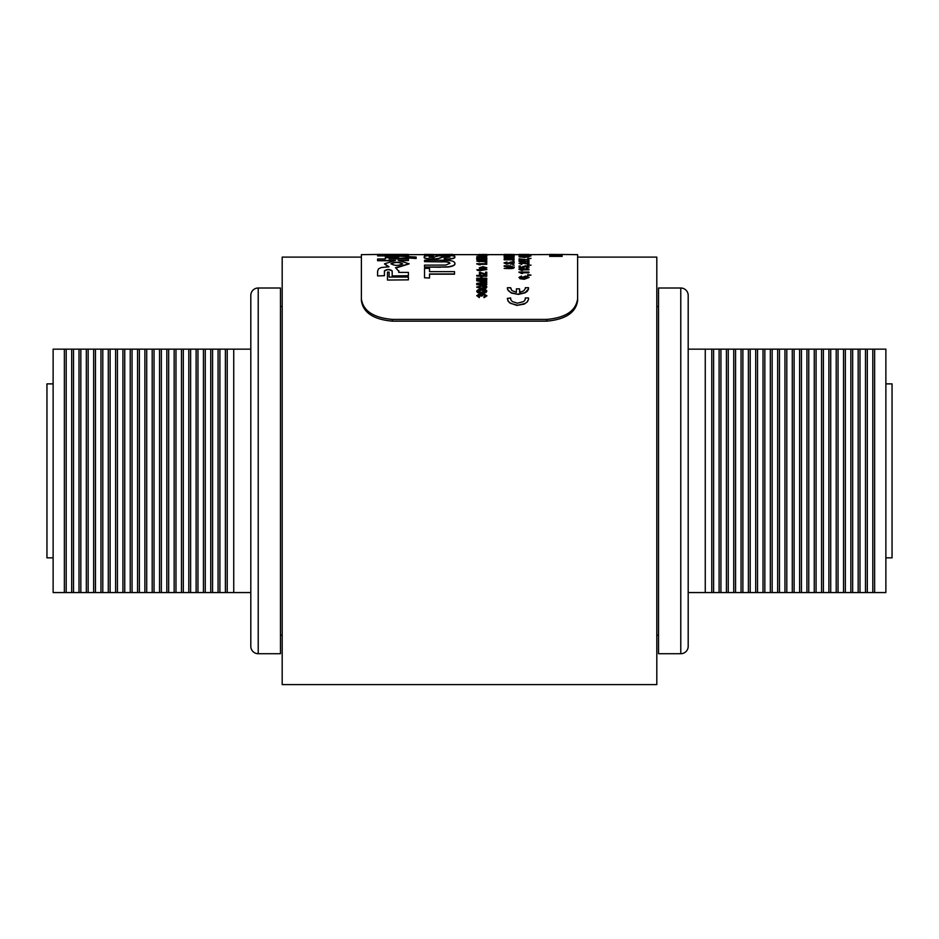 <?xml version="1.0" encoding="UTF-8"?>
<svg xmlns="http://www.w3.org/2000/svg" width="939" height="939" viewBox="0 0 939 939"><rect width="100%" height="100%" fill="white"/><g stroke="black" fill="none" stroke-linecap="round" stroke-linejoin="round"><path stroke-width="1.41" d="M361.386 298.919C363.158 310.891 373.452 317.722 392.279 319.413L392.279 321.15C373.487 319.483 363.193 312.652 361.386 300.668L361.386 254.645L361.386 257.11L282.193 257.11L282.193 684.601L656.807 684.601L656.807 257.11L577.614 257.11L577.614 254.645L577.614 300.668C575.842 312.628 565.548 319.46 546.721 321.15L546.721 319.413C565.501 317.758 575.807 310.926 577.614 298.919M658.532 635.187L656.807 635.187M658.532 306.537L656.807 306.537M688.193 638.743L688.193 646.302A7.418 7.418 0 0 1 680.775 653.72L658.532 653.72L658.532 288.003L680.775 288.003A7.418 7.418 0 0 1 688.193 295.409L688.193 302.968M885.876 383.875L892.05 383.875L892.05 557.836L885.876 557.836M872.801 349.155L872.801 592.556L867.307 592.556L867.307 349.155L885.876 349.155L885.876 592.556L874.632 592.556L874.632 349.155M858.164 349.155L858.164 592.556L852.671 592.556L852.671 349.155L867.307 349.155M843.527 349.155L843.527 592.556L838.034 592.556L838.034 349.155L852.671 349.155M828.891 349.155L828.891 592.556L823.397 592.556L823.397 349.155L838.034 349.155M814.254 349.155L814.254 592.556L808.761 592.556L808.761 349.155L823.397 349.155M799.617 349.155L799.617 592.556L794.112 592.556L794.112 349.155L808.761 349.155M784.969 349.155L784.969 592.556L779.476 592.556L779.476 349.155L794.112 349.155M770.332 349.155L770.332 592.556L764.839 592.556L764.839 349.155L779.476 349.155M755.695 349.155L755.695 592.556L750.202 592.556L750.202 349.155L764.839 349.155M741.059 349.155L741.059 592.556L735.566 592.556L735.566 349.155L750.202 349.155M726.422 349.155L726.422 592.556L720.929 592.556L720.929 349.155L735.566 349.155M711.785 349.155L711.785 592.556L705.259 592.556L705.259 349.155L720.929 349.155M872.801 592.556L874.632 592.556M867.307 592.556L865.488 592.556L865.488 349.155M865.488 592.556L859.995 592.556L859.995 349.155M858.164 592.556L859.995 592.556M852.671 592.556L850.851 592.556L850.851 349.155M850.851 592.556L845.346 592.556L845.346 349.155M843.527 592.556L845.346 592.556M838.034 592.556L836.215 592.556L836.215 349.155M836.215 592.556L830.71 592.556L830.71 349.155M828.891 592.556L830.71 592.556M823.397 592.556L821.566 592.556L821.566 349.155M821.566 592.556L816.073 592.556L816.073 349.155M814.254 592.556L816.073 592.556M808.761 592.556L806.93 592.556L806.93 349.155M806.93 592.556L801.437 592.556L801.437 349.155M799.617 592.556L801.437 592.556M794.112 592.556L792.293 592.556L792.293 349.155M792.293 592.556L786.8 592.556L786.8 349.155M784.969 592.556L786.8 592.556M779.476 592.556L777.656 592.556L777.656 349.155M777.656 592.556L772.163 592.556L772.163 349.155M770.332 592.556L772.163 592.556M764.839 592.556L763.02 592.556L763.02 349.155M763.02 592.556L757.527 592.556L757.527 349.155M755.695 592.556L757.527 592.556M750.202 592.556L748.383 592.556L748.383 349.155M748.383 592.556L742.878 592.556L742.878 349.155M741.059 592.556L742.878 592.556M735.566 592.556L733.735 592.556L733.735 349.155M733.735 592.556L728.241 592.556L728.241 349.155M726.422 592.556L728.241 592.556M720.929 592.556L719.098 592.556L719.098 349.155M719.098 592.556L713.605 592.556L713.605 349.155M711.785 592.556L713.605 592.556M705.259 592.556L688.193 592.556M688.193 349.155L705.259 349.155M688.193 646.302L688.193 295.409M280.468 635.187L282.193 635.187M280.468 306.537L282.193 306.537M258.225 653.72L280.468 653.72L280.468 288.003L258.225 288.003L258.225 653.72A7.418 7.418 0 0 1 250.807 646.302L250.807 295.409A7.418 7.418 0 0 1 258.225 288.003M53.124 383.875L46.95 383.875L46.95 557.836L53.124 557.836M64.368 592.556L53.124 592.556L53.124 349.155L64.368 349.155L64.368 592.556L66.2 592.556L66.2 349.155L64.368 349.155M66.2 349.155L73.512 349.155L73.512 592.556L66.2 592.556M71.693 349.155L71.693 592.556M73.512 349.155L79.005 349.155L79.005 592.556L73.512 592.556M79.005 349.155L80.836 349.155L80.836 592.556L79.005 592.556M80.836 349.155L88.149 349.155L88.149 592.556L80.836 592.556M86.329 349.155L86.329 592.556M88.149 349.155L93.654 349.155L93.654 592.556L88.149 592.556M93.654 349.155L95.473 349.155L95.473 592.556L93.654 592.556M95.473 349.155L102.785 349.155L102.785 592.556L95.473 592.556M100.966 349.155L100.966 592.556M102.785 349.155L108.29 349.155L108.29 592.556L102.785 592.556M108.29 349.155L110.109 349.155L110.109 592.556L108.29 592.556M110.109 349.155L117.434 349.155L117.434 592.556L110.109 592.556M115.603 349.155L115.603 592.556M117.434 349.155L122.927 349.155L122.927 592.556L117.434 592.556M122.927 349.155L124.746 349.155L124.746 592.556L122.927 592.556M124.746 349.155L132.07 349.155L132.07 592.556L124.746 592.556M130.239 349.155L130.239 592.556M132.07 349.155L137.564 349.155L137.564 592.556L132.07 592.556M137.564 349.155L139.383 349.155L139.383 592.556L137.564 592.556M139.383 349.155L146.707 349.155L146.707 592.556L139.383 592.556M144.888 349.155L144.888 592.556M146.707 349.155L152.2 349.155L152.2 592.556L146.707 592.556M152.2 349.155L154.031 349.155L154.031 592.556L152.2 592.556M154.031 349.155L161.344 349.155L161.344 592.556L154.031 592.556M159.524 349.155L159.524 592.556M161.344 349.155L166.837 349.155L166.837 592.556L161.344 592.556M166.837 349.155L168.668 349.155L168.668 592.556L166.837 592.556M168.668 349.155L175.98 349.155L175.98 592.556L168.668 592.556M174.161 349.155L174.161 592.556M175.98 349.155L181.473 349.155L181.473 592.556L175.98 592.556M181.473 349.155L183.305 349.155L183.305 592.556L181.473 592.556M183.305 349.155L190.617 349.155L190.617 592.556L183.305 592.556M188.798 349.155L188.798 592.556M190.617 349.155L196.122 349.155L196.122 592.556L190.617 592.556M196.122 349.155L197.941 349.155L197.941 592.556L196.122 592.556M197.941 349.155L205.265 349.155L205.265 592.556L197.941 592.556M203.434 349.155L203.434 592.556M205.265 349.155L210.759 349.155L210.759 592.556L205.265 592.556M210.759 349.155L212.578 349.155L212.578 592.556L210.759 592.556M212.578 349.155L219.902 349.155L219.902 592.556L212.578 592.556M218.071 349.155L218.071 592.556M219.902 349.155L225.395 349.155L225.395 592.556L219.902 592.556M225.395 349.155L227.215 349.155L227.215 592.556L225.395 592.556M250.807 592.556L227.215 592.556M227.215 349.155L250.807 349.155M233.741 349.155L233.741 592.556M402.631 264.07C399.075 262.004 395.19 261.958 390.976 263.918L390.976 263.671C394.533 265.89 398.418 265.937 402.631 263.836C399.075 261.77 395.19 261.711 390.976 263.671L390.976 263.753M507.4 298.391L508.011 300.996L509.736 302.91L516.79 305.386L524.232 304.119L527.319 301.889L528.54 299.353M528.563 298.907L528.516 297.956L525.312 297.956L525.054 299.952L523.645 301.548L517.483 303.191L512.318 301.548L510.722 299.553L510.652 297.956L507.4 298.438M516.391 289.071L516.391 292.287L511.778 290.527L510.652 287.721L507.447 287.721L507.588 289.623L511.403 293.097L518.375 294.4L525.147 292.815L527.319 291.254L528.54 288.989M519.572 289.071L519.901 292.252L523.786 290.82L525.382 288.437M507.377 288.355L508.292 290.656L510.816 292.616L517.6 294.2L525.147 292.616L528.54 288.789M398.746 254.645L408.418 254.645L392.772 254.399L398.746 254.892M394.216 255.901L408.406 255.901L408.406 254.95L398.758 254.915M384.427 254.95L392.185 254.927M377.595 255.901L384.427 255.901L377.595 255.901L377.595 254.692L377.595 255.654M377.595 254.903L383.112 254.399L361.386 254.645M377.595 275.913L384.415 275.702L377.595 275.913M384.509 263.906L388.253 266.817M385.307 258.084L385.307 258.976L377.595 258.976L377.595 260.737L391.903 260.737M392.103 258.976L407.256 257.873L416.13 258.53L416.13 257.028L385.307 255.537L385.307 256.652L396.422 257.18M401.81 260.737L408.418 260.49L398.242 260.49L409.134 263.753L395.542 267.709L398.746 271.207L398.746 272.416L398.817 270.808M396.152 267.955L409.134 263.871M392.185 275.925L408.406 275.702L392.185 275.925M384.415 271.125C387.009 269.247 389.591 269.247 392.185 271.125M387.467 280.057L408.406 279.845L387.467 280.057M389.098 272.322L389.098 277.075L408.406 277.075L408.406 279.845M479.313 254.751L478.432 254.798M488.409 254.892L480.416 255.279L476.625 254.903L479.348 254.457L486.742 254.821M485.651 256.241L479.442 256.194L479.442 255.525L486.742 255.514L485.651 256.488L480.463 255.96M480.592 256.194L479.442 256.194M476.754 256.676L486.742 256.476L482 256.922L486.742 257.92L476.754 257.92L480.85 257.427L476.754 256.676L480.85 256.676L480.85 257.427M479.888 258.307L477.775 258.859L479.747 259.528L485.721 258.859L482.775 258.295L482.775 259.07L481.613 259.07L481.613 258.037L485.31 258.037L486.872 259.07C486.695 259.739 485.005 260.103 481.789 260.162C478.538 260.115 476.824 259.763 476.625 259.094L479.571 258.072L477.775 259.105M485.721 259.094L482.775 258.542M485.463 260.479L485.463 261.418L485.463 260.244L486.742 260.244L486.742 261.84L479.524 260.572L477.904 261.007L479.571 261.817L476.754 261.007L479.512 260.267L485.463 261.418M486.742 261.84L477.904 261.253M479.7 261.488L476.754 261.007M486.742 262.873L485.463 262.286L486.742 262.873M486.742 264.094L478.96 264.094L480.428 264.786L479.242 264.786L476.754 263.718L486.742 263.718L486.742 264.329L479.606 264.329M480.428 264.786L476.754 263.953M483.092 269.211L480.111 268.812L479.313 267.803L482.986 266.664L486.872 267.803L483.092 269.211L479.313 267.803M480.592 269.493L486.872 269.54L480.592 270.385M480.592 270.725L479.442 270.502L480.592 270.725M479.442 270.385L476.93 269.916L479.442 269.493M486.742 274.704L480.463 272.897L480.592 274.552L479.442 274.552L479.442 272.181L485.721 274.035L485.592 272.134L486.742 272.134L486.742 274.927L480.463 273.12M480.592 274.552L479.442 274.552M485.721 274.258L485.592 273.425M476.754 276.043L476.754 275.42L486.742 275.42L486.742 276.254L482 276.254L482 278.214L486.742 278.214L486.742 279.083L476.754 279.083L476.754 278.214L480.85 278.214L480.85 276.254L476.754 276.043L480.85 276.043L480.85 278.214M476.754 280.808L476.754 279.81L486.742 279.81L486.742 280.479L478.291 280.479L486.742 281.77L486.742 282.486L478.291 283.813L486.742 283.813L486.742 284.74L476.754 284.74L476.754 283.449L485.228 282.123L476.754 280.808L485.228 282.334M486.742 280.479L479.735 280.702M486.742 282.486L479.641 283.813M481.813 288.907L476.754 287.193L481.813 285.315C484.641 285.151 486.332 285.714 486.872 286.982L485.909 288.379L481.813 288.907L476.754 286.982M481.813 293.179C478.984 293.332 477.294 292.733 476.754 291.372L476.754 291.16C477.329 289.811 479.019 289.224 481.813 289.4C484.641 289.224 486.332 289.811 486.872 291.16L485.909 292.628L481.813 292.968C478.984 293.132 477.294 292.534 476.754 291.16M483.726 294.447L482 296.031L479.336 294.74L477.904 295.632L479.313 297.393L476.754 295.656L479.289 294.001L481.273 294.787L483.738 293.707L486.872 295.82L484.055 297.663L483.925 296.701L485.721 295.597L483.726 294.447L481.871 295.738M485.721 295.797L483.726 294.646M482 296.031L480.85 295.949M480.862 296.043L479.336 294.94L477.904 295.832M479.442 296.63L479.313 297.593L476.754 295.656M529.091 254.446L518.974 254.446L529.021 254.704M520.112 254.504L518.974 254.446M527.683 255.162L524.091 254.985M523.082 255.021L518.974 254.751L529.091 254.751L521.532 255.185M519.795 255.126L518.974 254.751M529.091 254.751L528.962 255.666L518.974 255.326L527.683 255.302M528.082 255.654L520.124 255.584M521.92 255.514L518.974 255.326M531.016 255.971L528.962 256.171M521.661 256.441L529.091 256.687L520.112 257.051L518.974 256.664L521.532 256.265L520.124 256.922M529.091 256.687L524.291 257.462L518.974 256.664M531.016 258.378L528.962 258.542M528.962 259.833L520.382 259.058L520.382 260.42L519.103 260.42L519.103 258.8L528.962 260.068L520.382 259.305M527.683 260.749L527.683 261.723L527.683 260.514L528.962 260.514L528.962 262.145L521.744 260.842L520.124 261.3L521.791 262.11L518.974 261.288L521.732 260.537L527.683 261.723M528.962 262.145L520.124 261.535M521.92 261.781L521.791 262.357L518.974 261.288M527.683 262.697L527.683 263.836L527.683 262.462L528.962 262.462L528.962 264.317L521.744 262.838L520.124 263.354L521.791 264.282L518.974 263.343L521.732 262.497L527.683 263.836M528.962 264.317L521.744 263.084L520.124 263.589M521.92 263.906L521.791 264.516L518.974 263.343M531.016 265.138L528.962 265.256M520.382 266.23L520.382 267.228L522.964 267.392L522.307 266.793L525.535 265.831L527.882 266.077L529.091 267.146L526.274 268.214L526.145 267.533L527.941 266.911L525.617 266.253L523.457 267.146M527.941 267.146L525.617 266.476M525.617 266.253L523.457 266.911L524.22 268.167L519.103 267.58L524.22 268.167M522.964 267.627L522.307 266.793M528.962 269.587L521.18 269.587L522.647 270.455L521.474 270.455L518.974 269.117L528.962 269.117L528.962 269.822L521.708 269.822M522.647 270.455L518.974 269.423M528.962 272.545L521.18 272.545L522.647 273.484L521.474 273.484L518.974 272.04L528.962 272.04L528.962 272.78L521.661 272.78M522.647 273.484L518.974 272.369M528.962 275.432L527.683 275.432L527.683 274.658L531.016 275.092L528.962 275.432M521.661 276.653L520.417 277.897L523.751 278.449L522.436 277.345L525.676 276.043L529.091 277.439L524.291 279.036L520.112 278.531L518.974 277.369L521.532 276.089L521.661 276.876L520.124 277.627M523.751 278.66L522.436 277.345M529.091 277.439L524.291 279.259L520.112 278.754L518.974 277.369M512.987 254.927L509.525 254.927M508.375 254.927L505.299 254.927M512.987 255.032L514.138 254.786L514.138 255.596L505.299 255.596M505.299 255.056L508.375 255.079M509.525 255.079L512.987 255.232M505.299 255.748L514.138 255.854L505.299 256.265M505.299 256.687L504.149 256.441L505.299 256.687M514.138 258.248L504.149 257.063L514.138 256.476L511.062 257.098L514.138 258.248M514.138 259.821L504.149 259.821L504.149 258.812L507.013 258.084L514.138 259.821M514.138 261.594L512.858 261.03L514.138 261.594M513.117 263.108L511.368 262.486L506.755 264.176L504.02 262.943L506.966 261.946L505.17 263.166M514.267 263.096L510.675 264.293L514.267 263.096M514.138 265.256L512.858 264.634L514.138 265.256M504.149 268.39L512.987 267.087L504.149 265.796L509.9 265.796L514.267 267.286C514.173 268.214 512.706 268.66 509.9 268.613L504.149 268.39L509.9 268.613M512.987 267.322L504.149 266.253M454.511 254.645L443.842 254.469L454.511 254.762L454.511 255.514L438.63 254.833L424.534 255.408L438.63 254.833M426.271 254.645L452.751 254.399M504.149 254.645L450.99 254.645M433.372 256.265L429.146 257.04L433.806 257.72C434.663 256.359 438.63 255.608 445.696 255.467C452.129 255.514 455.192 256.018 454.899 256.981L454.899 257.227C454.934 258.425 451.483 259.176 444.523 259.457L444.135 258.084L449.898 256.957L445.767 256.112L438.407 258.671L432.433 259.223C426.705 258.976 423.947 258.331 424.146 257.298L424.146 257.051C423.9 256.124 426.846 255.631 432.985 255.584L433.372 256.511L429.146 257.286M449.898 257.204L445.767 256.359M449.898 263.495C449.429 262.169 446.506 261.629 441.154 261.887L424.534 261.641L441.154 261.887M424.534 261.641L424.534 260.244L440.215 260.244C449.511 259.892 454.406 260.889 454.899 263.213L454.899 263.448C455.356 265.115 453.068 266.312 448.032 267.052L424.534 267.016L440.461 267.251M429.522 268.566L429.522 271.629L454.511 271.629L454.511 274.188L429.522 274.188M429.522 278.026L424.534 277.803L429.522 278.026M529.091 254.645L560.266 254.504L549.667 254.422L562.168 254.927L551.592 255.056L562.168 255.338L551.592 255.889L562.168 256.347L549.667 256.347L560.266 255.431L549.667 255.126L556.264 255.549M562.168 255.056L560.806 255.302M562.168 255.525L558.576 255.889M392.279 319.413L546.721 319.413M577.614 300.668L577.614 257.11M361.386 300.668L361.386 257.11M392.279 321.15L546.721 321.15M562.168 256.101L549.667 256.101M549.667 254.399L562.168 254.927M577.614 254.645L562.168 254.469M562.168 254.528L549.667 254.774M562.168 254.399L561.182 254.399M454.511 273.965L429.522 273.965L429.522 277.803M429.522 271.629L429.522 268.343L424.534 268.343L424.534 277.803M424.534 267.016L424.534 265.138L445.825 265.068L449.898 263.26C449.429 261.934 446.506 261.394 441.154 261.641M454.899 263.213C455.356 264.88 453.068 266.077 448.032 266.817L448.032 267.052M448.032 266.817L440.461 267.016M445.767 256.112L442.645 256.734M442.645 256.488L438.407 258.671M438.407 258.436L432.433 259.223M432.433 258.976C426.705 258.73 423.947 258.084 424.146 257.051M454.899 256.981C454.934 258.178 451.483 258.929 444.523 259.223L444.523 259.457M444.523 259.223L444.135 258.084M424.534 254.399L433.419 254.469L424.534 255.162M454.511 255.267L438.63 254.586M514.267 267.052C514.173 267.979 512.706 268.425 509.9 268.39M514.138 265.021L512.858 265.021M510.675 264.059L513.117 262.873L511.368 262.486M511.368 262.251L510.018 262.779M510.018 262.533L508.915 263.753M508.915 263.507L506.755 264.176M506.755 263.941L504.02 262.943M506.966 262.321L505.17 262.932L506.661 263.53L511.297 261.875L514.267 262.85M514.138 261.347L512.858 261.347M514.138 259.575L504.149 259.575M507.06 258.354L505.382 258.554L505.299 259.27L508.891 259.27L505.382 258.554M508.891 259.27L507.06 258.589M514.138 256.687L511.062 256.863L511.062 257.544M514.138 258.002L504.149 257.321M507.283 257.075L509.912 257.474M514.138 256.018L505.299 256.441M504.149 254.61L511.602 254.446L504.149 254.446L504.149 256.441M504.149 255.502L505.299 255.854M504.149 254.809L505.299 255.232M509.525 255.232L508.375 255.232M514.138 255.349L504.149 255.349M505.299 254.399L504.149 254.446M514.138 254.457L504.149 254.68M525.711 276.594L523.586 277.498L525.652 278.449L527.941 277.475L525.711 276.594L523.586 277.721M527.941 277.698L525.711 276.817M530.5 275.209L527.683 275.209M520.382 267.228L520.382 265.995L519.103 265.995L519.103 267.58M529.091 266.922L526.274 268.214M528.962 265.221L527.683 265.221M520.382 260.185L519.103 260.185M528.962 258.425L527.683 258.425M525.711 256.417L523.586 256.711L525.652 257.016L527.941 256.699L523.586 256.946M527.941 256.946L525.711 256.664M528.962 256.007L527.683 256.007M527.683 255.49L528.962 255.056M524.22 254.786L523.07 254.786M521.556 254.669L520.124 254.751L521.661 255.103M522.436 254.68L521.661 254.657M525.711 254.41L527.941 254.446L525.711 254.657M527.683 254.399L530.5 254.645M486.872 295.621L484.055 297.663M484.055 297.463L483.925 296.701M486.872 291.16L485.909 292.628M485.909 292.416L481.813 292.968M481.813 290.092L477.904 291.172L478.585 291.912L481.813 292.24L485.721 291.16L481.813 290.092L477.904 291.372M485.721 291.372L481.813 290.304M486.872 286.982L485.909 288.379M485.909 288.179L481.813 288.696M481.813 285.972L477.904 286.994L478.585 287.698L481.813 288.003L485.721 286.982L481.813 285.972L477.904 287.205M485.721 287.193L481.813 286.184M486.742 284.529L476.754 284.529M486.742 276.043L482 276.043L482 278.214M486.742 278.86L476.754 278.86M486.872 269.54L480.592 270.502M477.658 270.385L479.442 270.502M477.658 270.162L476.93 269.681M480.592 269.681L479.442 269.681M486.872 267.803L483.092 268.977M483.045 267.099L480.463 267.803L483.092 268.519L485.721 267.803L483.045 267.099L480.463 268.038M485.721 268.038L483.045 267.333M486.742 262.627L485.463 262.627M486.872 258.835C486.695 259.504 485.005 259.868 481.789 259.915L481.789 260.162M481.789 259.915C478.538 259.868 476.812 259.516 476.625 258.859M482.775 258.824L481.613 258.824M486.742 256.676L482 256.676L482 257.427M486.742 257.673L476.754 257.673M486.742 254.575L483.679 255.138M483.679 254.892L479.313 254.927M479.313 254.68L480.568 254.586L479.442 254.821M485.193 254.774L479.442 254.575M485.193 254.528L482 254.715M482 254.469L486.613 254.469M482.353 254.598L485.463 254.727L482.353 254.845M483.796 254.457L482.646 254.446M476.754 254.798L479.571 254.704M485.85 254.704L484.7 254.469M486.742 254.446L485.85 254.457M387.467 279.845L387.467 272.099L389.098 272.099L389.098 277.075M377.595 260.49L395.448 260.49L384.497 263.789L389.004 266.805L381.398 267.509L378.581 268.765L377.607 271.148L377.595 275.69M392.185 275.702L392.185 270.902C389.591 269.012 387.009 269.012 384.415 270.902L384.415 275.702M398.746 272.416L408.406 272.416L408.406 275.702M407.256 257.873L389.039 258.976L408.418 258.976L408.418 260.49M407.256 257.626L416.13 258.295M385.307 256.406L398.723 257.051L385.307 257.838L385.307 258.976M392.185 255.901L392.185 254.68L384.427 254.704L384.427 255.654M392.185 255.654L408.406 255.654M510.581 288.437L510.652 287.721M525.312 287.721L528.516 287.721L528.563 288.566M516.391 292.287L516.391 288.86L519.572 288.86L519.572 292.287M507.377 298.672L508.292 301.255L510.816 303.45L517.6 305.222L525.147 303.45L527.319 301.701L528.54 299.154M510.581 298.755L510.652 297.956M680.775 653.72L680.775 288.003M408.418 254.645L424.534 254.645M514.138 254.645L518.974 254.645M377.595 254.399L408.418 254.399"/></g></svg>
